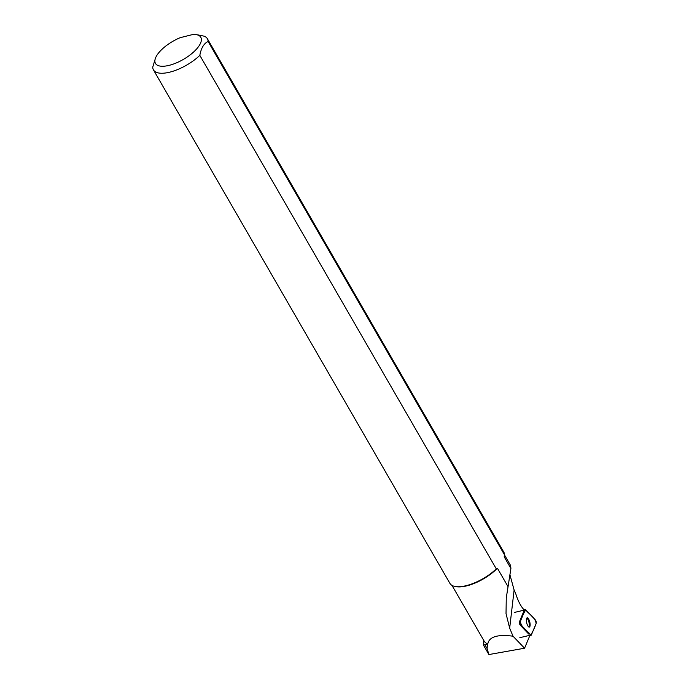 <?xml version="1.0" encoding="UTF-8"?>
<svg xmlns="http://www.w3.org/2000/svg" width="689" height="689" viewBox="0 0 689 689"><rect width="100%" height="100%" fill="white"/><g stroke="black" fill="none" stroke-linecap="round" stroke-linejoin="round"><path stroke-width="1.03" d="M521.056 624.957L530.711 635.094A1.981 0.663 76.7 0 0 531.098 635.275A1.981 0.663 76.7 0 0 531.331 635.025L536.163 623.399A1.981 0.663 76.7 0 0 536.145 621.65A1.981 0.663 76.7 0 0 535.405 619.971L525.75 609.843A1.981 0.663 76.7 0 0 525.371 609.653A1.981 0.663 76.7 0 0 525.139 609.903L520.298 621.53A1.981 0.663 76.7 0 0 520.324 623.278A1.981 0.663 76.7 0 0 521.056 624.957L520.229 625.147L528.696 634.035M529.841 622.296A4.745 1.602 76.7 0 0 527.137 617.844A4.745 1.602 76.7 0 0 526.672 622.83A4.745 1.602 76.7 0 0 529.324 627.085A4.745 1.602 76.7 0 0 529.841 622.296M524.372 610.084L523.692 609.377A25.433 8.578 -103.3 0 1 515.734 593.651L514.115 590.008L509.671 628.144L506.027 613.632L506.269 597.888L508.051 586.683L497.406 568.244A30.35 12.152 150 0 1 456.256 586.683L455.351 586.528A31.143 12.471 -30 0 0 496.295 568.873L199.827 55.37C201.093 48.17 203.849 43.528 208.095 41.452L504.563 554.946L504.184 556.824L510.911 568.485L510.592 565.497L504.555 555.024M483.471 639.917L483.463 645.128L487.442 644.224L487.114 648.59L488.906 654.55L524.57 648.22L529.962 635.267M451.993 585.4L484.178 641.149A30.35 12.152 -30 0 0 487.821 643.827L487.442 644.224M524.57 648.22L513.012 636.197C497.596 634.199 489.199 636.748 487.821 643.827M523.709 611.531L519.472 621.728A1.981 0.663 76.7 0 0 519.497 623.476A1.981 0.663 76.7 0 0 520.229 625.147M513.012 636.197L509.671 628.144M193.049 34.45L180.173 37.68A26.156 10.473 -30 0 0 155.464 58.152A26.156 10.473 -30 0 0 183.369 59.418A26.156 10.473 -30 0 0 196.219 34.622A26.156 10.473 -30 0 0 193.049 34.45M504.563 554.946A31.143 12.471 -30 0 0 503.857 552.234L207.389 38.739A31.143 12.471 150 0 0 204.202 36.19L198.199 34.958M509.903 574.686L514.115 590.008M508.051 586.683L510.911 568.485M497.406 568.244L496.295 568.873M207.389 38.739A31.143 12.471 150 0 1 208.095 41.452M199.827 55.37A31.143 12.471 150 0 1 172.681 71.337A31.143 12.471 150 0 1 153.449 69.882A31.143 12.471 150 0 1 152.734 67.169L155.464 58.152M153.449 69.882L449.917 583.376A31.143 12.471 -30 0 0 455.351 586.528M528.876 627.016A4.745 1.602 76.7 0 0 529.006 622.494A4.745 1.602 76.7 0 0 526.766 618.111M525.759 609.843C523.735 613.029 521.918 616.922 520.307 621.53C521.918 628.928 527.507 630.289 530.711 635.086C532.726 631.899 534.543 628.006 536.163 623.399C534.543 616 528.954 614.648 525.759 609.843M519.833 637.669L530.711 635.094M519.472 621.728L520.298 621.53M525.139 609.903L514.261 612.478M487.114 648.59L484.806 644.585M524.226 609.929L525.371 609.653M529.832 635.568L531.098 635.275M196.219 34.622L198.82 35.061M488.716 654.231L483.463 645.128"/></g></svg>
